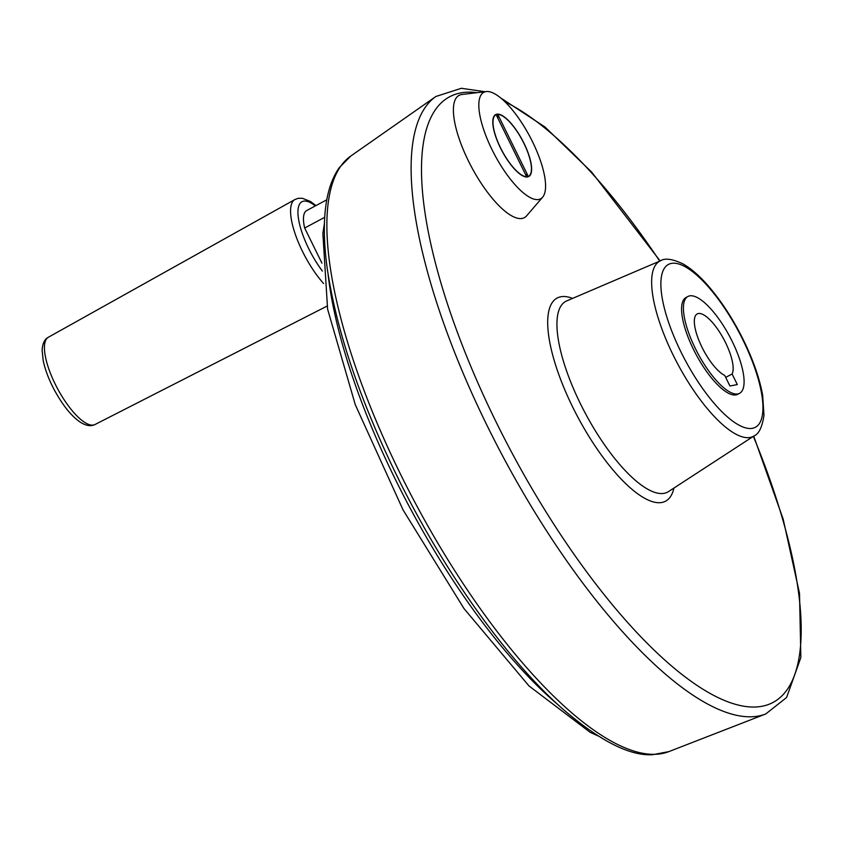 <?xml version="1.0" encoding="UTF-8"?>
<svg xmlns="http://www.w3.org/2000/svg" width="843" height="843" viewBox="0 0 843 843"><rect width="100%" height="100%" fill="white"/><g stroke="black" fill="none" stroke-linecap="round" stroke-linejoin="round"><path stroke-width="1.26" d="M324.703 217.315L304.66 228.021A39.505 12.972 -118.1 0 1 306.704 210.539L326.799 199.802M321.931 263.132L304.66 228.021M542.629 197.188L526.664 215.787A69.305 22.761 -118.1 0 1 471.648 167.23A69.305 22.761 -118.1 0 1 461.869 94.5L486.211 91.56A60.359 19.821 -118.1 0 1 532.47 141.645A60.359 19.821 -118.1 0 1 542.629 197.188A60.359 19.821 -118.1 0 1 494.715 154.901A60.359 19.821 -118.1 0 1 486.211 91.56M739.606 393.302L737.773 394.271A54.879 18.019 -118.1 0 1 696.023 354.366A54.879 18.019 -118.1 0 1 686.065 297.474L687.899 296.494A54.879 18.019 -118.1 0 1 732.177 341.341A54.879 18.019 -118.1 0 1 739.606 393.302A54.879 18.019 -118.1 0 1 697.856 353.386A54.879 18.019 -118.1 0 1 687.899 296.494M729.933 385.999L737.309 384.577L732.093 373.986A35.121 11.539 -118.1 0 0 722.072 336.146A35.121 11.539 -118.1 0 0 697.203 313.923A35.121 11.539 -118.1 0 0 700.354 343.775A35.121 11.539 -118.1 0 0 724.727 375.409L729.933 385.999M523.998 143.278A35.121 11.539 -118.1 0 1 528.751 176.535A35.121 11.539 -118.1 0 1 502.028 150.992A35.121 11.539 -118.1 0 1 495.663 114.585A35.121 11.539 -118.1 0 1 523.998 143.278M531.016 172.657A35.121 11.539 -118.1 0 1 530.964 172.868A35.121 11.539 -118.1 0 1 528.603 176.608M495.515 114.669A35.121 11.539 -118.1 0 1 499.931 114.785A35.121 11.539 -118.1 0 1 500.141 114.859M523.882 143.31A34.774 11.423 -118.1 0 1 531.069 172.446A34.774 11.423 -118.1 0 1 502.133 150.939A34.774 11.423 -118.1 0 1 500.352 114.933A34.774 11.423 -118.1 0 1 523.882 143.31M498.371 115.596L527.697 175.196L526.043 175.523L496.717 115.923L498.371 115.596L497.686 117.904M527.697 175.196L525.505 174.427M725.707 377.401L732.093 373.986M558.034 704.727A316.072 103.815 -118.1 0 1 328.085 274.249M350.772 156.05L339.244 167.683C332.458 177.441 328.011 189.97 325.914 205.239C323.449 223.026 323.87 243.964 327.179 268.053C336.568 332.11 361.183 404.145 401.026 484.145C446.916 575.727 508.519 661.418 563.187 709.374C599.995 740.955 629.784 756.076 652.566 754.717L668.899 751.598A337.853 110.97 -118.1 0 1 415.831 504.04A337.853 110.97 -118.1 0 1 350.772 156.05L435.894 96.481A350.309 115.059 -118.1 0 0 503.345 457.285A350.309 115.059 -118.1 0 0 765.739 713.968L786.593 697.53L800.85 657.561L799.522 593.419L783.2 519.214L753.716 436.137M753.357 436.368A343.333 112.762 -118.1 0 1 740.249 705.528A343.333 112.762 -118.1 0 1 474.535 375.177A343.333 112.762 -118.1 0 1 476.917 92.688M504.968 101.792A343.333 112.762 -118.1 0 1 659.742 261.119M673.926 488.076A115.122 37.809 -118.1 0 1 577.992 417.411A115.122 37.809 -118.1 0 1 572.597 298.39M668.531 491.585A108.125 35.511 -118.1 0 1 585.4 413.46A108.125 35.511 -118.1 0 1 566.686 300.919L660.596 260.75A99.305 32.614 -118.1 0 0 677.783 364.113A99.305 32.614 -118.1 0 0 754.137 435.863L668.531 491.585M742.915 339.887A92.298 30.316 -118.1 0 1 731.555 420.267A92.298 30.316 -118.1 0 1 661.291 277.473A92.298 30.316 -118.1 0 1 742.915 339.887M322.405 271.098A49.516 16.259 -118.1 0 1 300.161 226.514A49.516 16.259 -118.1 0 1 303.554 201.171A49.516 16.259 -118.1 0 1 315.345 205.924M323.607 283.522A54.784 17.988 -118.1 0 1 295.155 233.869A54.784 17.988 -118.1 0 1 294.945 199.517L298.169 198.337L302.3 198.263L310.466 201.477L315.977 205.587M327.031 306.114L95.006 424.514A49.484 16.249 -118.1 0 1 57.45 388.475A49.484 16.249 -118.1 0 1 48.388 337.232L294.945 199.517M598.182 735.992L590.258 732.388L528.993 685.949L463.966 608.52L403.091 509.983L355.251 404.608L327.6 309.139L322.858 233.342L324.418 223.5M668.899 751.598L765.739 713.968M660.143 260.951L591.681 172.109L545.052 127.051L500.479 97.788M484.894 91.718L461.374 88.283L435.894 96.481M754.137 435.863C758.953 433.86 762.23 427.022 763.979 415.346L762.662 395.367C759.606 378.454 753.178 359.972 743.368 339.908C733.378 319.76 722.082 302.237 709.49 287.337C700.291 276.536 691.418 268.696 682.893 263.848C672.44 258.938 665.011 257.905 660.596 260.75M95.006 424.514C91.149 426.558 86.376 425.863 80.675 422.417C71.918 416.663 63.257 406.073 54.7 390.636C49.01 380.024 45.174 370.014 43.193 360.593L42.15 350.372C42.466 343.649 44.542 339.265 48.388 337.232"/></g></svg>
